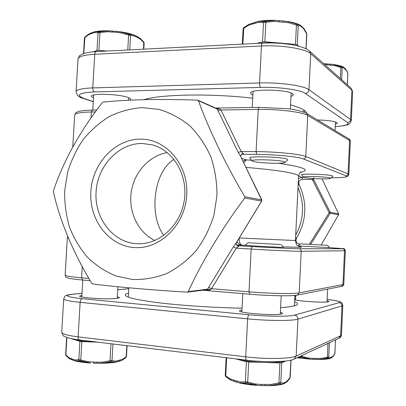 <?xml version="1.0" encoding="UTF-8"?>
<svg xmlns="http://www.w3.org/2000/svg" width="406" height="406" viewBox="0 0 406 406"><rect width="100%" height="100%" fill="white"/><g stroke="black" fill="none" stroke-linecap="round" stroke-linejoin="round"><path stroke-width="0.61" d="M294.578 301.795C296.624 302.561 297.639 303.297 297.634 303.998C297.603 304.723 296.375 305.388 293.939 305.982C291.092 306.667 286.651 307.215 280.617 307.626M242.042 308.195C215.17 307.702 183.314 305.647 160.477 302.972C137.243 300.105 125.51 297.436 125.271 294.964C125.337 294.264 126.428 293.639 128.54 293.096M117.314 296.69L119.465 297.603C119.435 297.918 118.547 298.182 116.796 298.395C107.9 299.653 78.363 297.776 79.606 296.045L81.89 295.304M280.394 312.158L282.759 313.31L281.734 313.909C275.644 315.909 237.952 313.056 239.51 310.752L241.956 309.89M294.726 298.76L295.614 298.649M327.099 300.633L329.048 301.425L328.505 301.739C325.272 302.881 299.461 301.359 294.675 299.75M226.142 357.686L225.223 375.499L230.542 379.092L240.124 381.96L246.422 381.828L255.638 384.025L261.266 384.436L270.898 384.436L270.873 385.477C275.654 385.314 279.49 384.898 282.383 384.233L283.155 383.127L284.839 382.462L284.215 383.503L282.556 384.238L279.912 383.802L270.873 385.477L265.285 385.639M234.029 380.392L234.693 381.599L230.907 380.158L225.98 376.869L225.223 375.499M285.245 361.076C281.018 362.243 274.06 362.7 264.362 362.457C253.08 362.03 243.757 360.904 236.388 359.071L235.465 358.818M280.267 244.503L248.015 242.727L280.267 244.503M281.053 244.483L283.576 247.269L282.677 247.31C277.303 247.325 243.991 245.463 245.244 245.224L248.015 242.727M235.394 358.808L246.371 361.69L248.721 361.974L279.917 362.934L281.764 362.776L285.575 361.041M247.193 383.036L239.525 382.99C244.904 384.172 251.06 384.989 257.977 385.431L247.193 383.036L247.711 382.016L248.721 361.974M289.914 378.336L287.402 381.452L285.408 382.853L290.204 377.519L289.914 378.336L290.945 360.147M279.044 383.898L278.942 382.868L280.795 382.67L283.155 383.127M260.946 385.522L257.977 385.431L260.946 385.522M226.67 357.752L225.731 375.895L225.98 376.869L229.42 379.285L230.907 380.158L230.542 379.092M234.693 381.599L239.525 382.99M236.541 381.143L237.205 382.356M240.124 381.96L240.712 383.107L255.278 385.061L255.638 384.025M287.387 381.467L287.697 380.671M246.371 361.69L245.356 381.706L246.097 382.888M261.266 384.436L260.997 385.548L264.986 385.654L261.048 385.522M279.912 383.802L280.795 382.67L281.764 362.776M265.265 384.543L264.986 385.654L268.158 385.695C274.172 385.619 278.968 385.132 282.546 384.238M97.141 363.218L102.566 363.086L111.168 361.614L115.639 362.203C111.335 362.913 106.047 363.274 99.78 363.289L93.126 363.101M71.755 338.736L73.298 339.32C78.292 340.781 86.016 341.72 96.466 342.126L97.887 342.167M97.947 342.177L80.698 341.558L70.837 338.543M79.525 360.665L90.741 363.02C84.549 362.639 79.403 361.964 75.308 361.005L79.525 360.665L78.825 359.584L75.338 359.985L72.963 359.361L73.608 360.462L75.308 361.005M127.093 345.704L126.484 356.559L122.561 359.32L115.619 361.198L114.934 362.203L102.566 363.086L102.449 362.122L97.176 362.203L97.135 363.238L93.4 363.126L93.436 362.091L88.173 361.695L87.975 362.654L75.922 361.035L75.338 359.985M72.963 359.361L69 357.691L69.436 358.681M88.173 361.695L78.825 359.584L79.896 341.405M115.619 361.198L111.98 360.584L109.99 360.726L110.234 361.68M66.066 355.752L65.625 354.692L66.65 337.401M126.824 345.668L126.195 356.803L125.693 357.722M122.561 359.32L122.044 360.269M120.014 360.234L119.252 361.284L115.639 362.203M118.197 360.726L117.43 361.782M112.929 343.989L111.98 360.584L111.168 361.614M81.834 341.639L80.769 359.843L80.439 360.787M71.304 358.762L71.943 359.853L69.36 358.63L66.051 355.737L65.625 354.692M316.127 359.406L320.826 359.285L328.033 357.985L329.753 358.569L330.87 358.092L331.382 357.244L330.281 357.64L328.743 357.072L327.322 357.189L320.882 358.427L313.168 358.391L308.667 358.041L300.506 356.174M297.674 357.463L301.866 357.229L310.803 359.234L312.884 359.32L313.168 358.391M300.953 243.879L327.505 245.336L300.953 243.879M300.415 243.884L298.161 245.914L329.099 247.63L329.576 247.609L327.505 245.336M332.169 356.818L331.651 357.666L333.042 356.641L333.27 356.026L331.382 357.244M334.874 353.601L333.27 356.026M300.947 357.128L300.369 356.214M301.866 357.229L302.368 355.28M297.273 357.65L308.342 358.889L308.667 358.041M312.93 359.305L316.081 359.417L316.37 358.493M330.281 357.64L329.652 358.539L320.826 359.285L320.882 358.427M327.368 358.041L327.967 343.39M328.033 357.985L328.743 357.072L329.413 342.72M333.042 356.635L334.864 353.804L335.508 339.888M133.579 34.87L136.081 35.977L136.589 36.987L134.137 35.906L133.579 34.87L121.617 32.089L128.961 34.307L133.579 34.87M116.329 31.399L121.617 32.089L121.399 32.952L116.253 32.287L116.329 31.399M95.349 51.653L104.804 51.166M107.154 51.049L97.79 50.354L92.852 51.846M116.253 32.287L107.402 31.764L98.019 32.84L94.623 32.566L92.213 33.241L92.822 32.333L94.984 31.653L98.825 31.886L107.311 30.876L112.391 31.064M143.825 49.172L144.166 43.066L140.669 39.412L138.299 37.91L137.791 36.9L136.081 35.977M92.213 33.241L88.107 34.992L88.645 34.124M134.137 35.906L128.616 35.144L128.961 34.307M88.107 34.992L84.428 38.057L84.915 37.103L83.748 53.536M143.551 49.187L143.744 41.98M140.669 39.412L140.263 38.474M129.727 49.892L130.539 35.591L129.859 34.515M112.589 31.978L112.665 31.089M107.402 31.764L107.311 30.876L95.314 31.632L94.623 32.566M98.917 50.374L99.952 32.719L99.734 31.83M96.983 50.476L98.019 32.84L98.825 31.886M92.822 32.333L91.117 32.972L90.502 33.881M84.925 37.088L88.462 34.226M300.019 25.02L288.798 21.767L283.373 21.036M242.301 44.142L243.092 28.73L248.685 25.157L258.394 22.335L263.509 22.553L273.786 21.376L288.727 22.706L288.798 21.767C293.447 22.589 297.146 23.649 299.892 24.944L300.541 26.07L302.105 27.324L301.76 26.42L299.927 24.954C296.664 23.416 292.386 22.234 287.088 21.406L283.012 21.01M249.061 24.264L243.91 27.451L249.152 24.218M290.447 44.513L280.221 43.097C272.852 42.498 265.95 42.554 259.51 43.259M253.146 161.355C258.13 163.141 283.936 164.024 285.007 162.425L284.332 161.75C279.465 159.731 249.441 158.979 252.243 160.918L253.146 161.355M285.007 162.425L287.758 159.949L287.001 159.142C281.764 156.848 248.553 155.874 249.685 158.015L252.243 160.918M256.719 43.401L262.53 41.904L264.864 41.788L295.492 44.401L297.283 44.873L298.857 46.248M279.323 21.614L279.181 20.615L275.38 20.346L264.347 21.508L258.373 21.376L255.856 22.117M306.002 48.771L306.652 33.256L304.541 29.415L302.851 27.476L306.814 34.033L306.099 48.816M296.634 24.213L296.436 25.121L300.541 26.07M242.824 44.112L243.91 27.451L243.092 28.73M248.685 25.157L249.106 24.238L258.373 21.376M252.248 23.883L252.897 22.863M254.785 23.142L255.44 22.117M258.394 22.335L259.079 21.315L273.532 20.407L273.786 21.376M304.541 29.415L304.693 30.09M262.53 41.904L263.509 22.553L264.347 21.508M264.864 41.788L265.844 22.406L265.438 21.437M283.236 21.965L283.089 20.96L275.38 20.346C269.132 20.168 263.469 20.513 258.394 21.371M297.466 24.451L298.222 25.629L297.283 44.873M334.62 65.559L334.64 64.762C338.31 65.336 341.162 66.056 343.207 66.919L343.243 66.924C340.71 65.833 337.249 64.996 332.859 64.412L341.588 66.858L343.207 66.919L343.74 67.848L340.827 67.472L334.62 65.559L324.709 64.564M330.083 64.163L332.859 64.412L330.022 64.128L330.205 64.99M330.24 177.985L330.601 178.346C329.971 179.457 307.484 178.676 304.15 177.442L303.668 177.209C301.638 175.899 327.063 176.625 330.24 177.985M303.668 177.209L301.587 174.9C300.658 173.438 329.012 174.321 332.453 175.879L332.859 176.311L330.601 178.346M345.496 69.335L345.212 68.594L346.491 70.507L343.74 67.848M347.353 84.803L347.886 73.364L346.491 70.507M329.956 64.153L323.709 63.671L326.881 63.869L327.058 64.732M340.944 66.701L340.309 78.51M341.588 66.858L342.202 67.817L341.649 79.708M344.486 67.888L344.775 68.639M346.374 69.979L347.84 73.227L347.303 84.763M303.754 111.939L304.688 110.686M306.753 113.452C306.555 112.279 305.449 111.071 303.424 109.823C300.719 108.163 296.426 106.524 290.549 104.895M252.73 98.206C211.622 93.299 160.543 94.283 144.084 99.668M130.072 100.16L130.747 99.384C130.768 98.805 129.935 98.196 128.255 97.557C119.719 93.984 90.431 93.045 91.365 96.349L93.481 98.029M290.955 96.664L293.431 94.938L292.508 93.705C286.798 89.203 249.406 88.833 250.603 93.218L251.877 94.659L252.882 95.131M335.336 124.378L337.361 123.236L336.868 122.582C333.833 121.1 327.398 120.232 317.558 119.978M173.986 159.38C152.742 172.443 149.164 216.56 163.836 235.333M237.622 245.711L238.89 246.016L236.241 248.162L211.541 288.702L210.582 289.534C209.389 290.336 207.897 290.427 206.106 289.808M236.348 242.793L236.19 243.285C236.267 245.046 237.165 245.96 238.89 246.016M207.248 289.645L233.394 246.787L236.5 242.428M261.718 200.975L235.79 243.6L238.322 246.62M309.819 244.275L310.58 244.31M207.436 289.64L187.186 292.158C150.215 289.94 115.746 286.895 92.568 283.946L91.685 283.246C72.775 251.756 60.017 221.26 53.404 191.769L53.475 190.571C63.63 160.71 79.875 131.422 102.21 102.718L103.165 102.089C127.956 99.531 159.396 98.871 197.483 100.099L198.473 100.724C208.491 128.732 225.228 163.684 244.793 196.707L261.789 199.935M216.951 195.743L213.82 215.682C209.74 228.583 203.807 240.301 196.027 250.827C187.369 260.393 177.605 267.96 166.749 273.537C155.528 277.826 144.145 279.82 132.61 279.521L115.964 275.989C105.398 271.619 95.917 265.402 87.513 257.338C79.906 248.396 73.897 238.292 69.477 227.025C66.061 215.317 64.468 203.264 64.686 190.866L67.528 172.601C71.096 160.73 76.282 149.758 83.093 139.684C90.731 130.331 99.536 122.592 109.503 116.456C119.968 111.406 130.894 108.453 142.293 107.605L159.223 109.463C170.302 112.807 180.528 118.278 189.896 125.89C198.524 134.614 205.492 144.891 210.805 156.716C214.977 169.185 217.027 182.192 216.951 195.743M187.44 292.153L188.247 291.594L207.745 289.173L210.582 289.534M240.89 157.02L261.86 200.437L261.667 201.061L244.722 198.042C222.031 228.35 201.508 262.489 188.247 291.594M244.722 198.042L244.793 196.707M140.517 139.136C166.125 138.791 188.551 164.79 186.755 194.778C185.344 224.777 160.05 249.553 134.411 247.548C108.732 245.985 89.01 219.773 90.848 191.703C92.324 163.618 114.918 139.045 140.517 139.136M136.487 243.707L138.365 243.773C159.979 244.27 180.934 224.736 184.354 199.848C187.988 174.991 173.296 150.403 152.392 144.866L142.125 143.46C118.425 143.308 97.43 166.039 96.07 192.068C94.375 218.088 112.721 242.321 136.487 243.707M154.808 240.494C138.162 232.501 128.377 212.074 131.214 192.312C133.985 172.535 149.063 155.64 167.277 152.585M313.879 177.62L313.239 178.945L313.625 180.081L313.27 178.544M313.625 180.081L312.326 179.528L312.3 178.478M243.108 153.219L240.291 155.853L238.251 152.423L241.2 151.499L243.605 153.93L241.981 154.239M243.605 153.93C241.925 153.818 240.941 154.579 240.656 156.219L240.733 156.655M216.312 108.402L220.052 109.133L220.915 109.996L241.2 151.499L256.1 151.611C276.237 151.702 300.668 154.158 305.759 156.503L348.054 173.869L348.835 174.494L350.353 141.415L349.591 140.491L348.054 173.869L347.709 174.91L346.871 175.62L346.013 175.798L303.297 158.893C298.456 156.762 275.633 154.498 256.805 154.387L241.94 154.255M322.029 178.884L338.802 214.322L321.192 244.894M238.251 152.423L217.088 108.747L197.976 100.206M245.244 245.27L241.971 245.112C239.814 244.909 238.17 243.757 237.038 241.661M244.382 229.598L242.747 232.283M236.668 245.041L241.971 245.112C240.103 244.585 239.159 242.28 239.144 238.2M241.57 158.36L246.32 159.852L242.874 161.04M251.684 160.309L246.32 159.852L243.701 162.735M309.423 244.255L329.185 212.719L312.305 179.513L312.27 178.478M312.326 179.528L302.455 179.3L302.023 177.295L303.861 177.331M313.244 178.762L330.235 212.323L329.185 212.719L330.19 213.262L310.702 244.321M208.679 287.418L211.541 288.702L249.005 291.838L251.167 249.061L236.241 248.162L233.394 246.787M217.966 110.828L220.915 109.996L258.231 109.422L256.1 151.611L256.805 154.387M198.473 100.724L217.22 109.082L220.052 109.133M294.832 296.553L295.71 296.629M246.838 360.132L246.615 360.168C266.082 362.619 289.458 361.939 294.213 359.071L339 338.264C340.548 337.487 341.37 336.396 341.456 334.991L340.604 335.818L341.984 305.891L342.821 305.332C341.593 301.257 341.629 302.81 338.888 301.353C336.341 300.653 332.433 299.998 327.155 299.389C337.422 300.653 341.431 301.739 339.188 302.653L294.578 315.112C289.656 316.695 267.356 316.563 249.127 314.757L82.225 298.704C66.498 296.933 63.306 295.446 72.649 294.243L82.002 293.325M117.704 289.803L128.788 288.707M339 338.264L340.604 335.818L296.157 356.067C290.767 358.884 265.94 359.346 245.716 356.838L247.64 318.847C267.848 320.902 292.599 320.984 297.933 319.131L341.984 305.891C341.888 304.064 340.954 302.983 339.188 302.653M294.213 359.071L296.157 356.067L297.933 319.131C297.826 316.878 296.705 315.538 294.578 315.112M82.225 298.704C81.073 299.039 80.383 300.257 80.144 302.358L78.114 336.853C78.084 338.66 78.536 339.69 79.48 339.939L246.615 360.168C245.965 359.934 245.666 358.828 245.716 356.838L78.114 336.853C67.391 335.488 61.93 333.93 61.727 332.169L63.712 298.862C63.95 300.08 69.426 301.242 80.144 302.358L247.64 318.847C247.833 316.533 248.33 315.168 249.127 314.757M72.649 294.243L72.202 294.248C62.95 295.426 65.158 296.395 63.712 298.862M284.839 382.462L286.027 381.818M270.898 384.436L278.942 382.868L279.917 362.934M69 357.691L65.848 354.94L66.883 337.482M110.96 343.75L109.99 360.726L102.449 362.122M97.176 362.203L93.436 362.091M138.299 37.91L136.589 36.987M127.763 49.994L128.616 35.144L121.399 32.952M302.105 27.324L303.191 28.379M288.727 22.706L296.436 25.121L295.492 44.401M335.234 126.621C345.506 125.855 349.591 124.485 347.5 122.5L305.287 93.405C300.663 89.838 278.76 86.813 260.616 87.402L94.37 91.929C78.647 92.822 75.267 95.04 84.24 98.587L93.268 101.627M262.525 43.107C261.931 43.249 261.571 44.208 261.444 45.979L94.74 54.247C84.047 54.901 78.47 56.546 78.008 59.18C78.957 56.464 79.713 55.155 80.276 55.257L84.169 53.399C87.331 52.486 91.36 51.887 96.258 51.603L262.525 43.107C281.571 42.209 303.338 45.305 309.646 51.1L351.012 88.077L351.9 90.244L310.707 53.739C305.764 48.786 281.541 44.843 261.444 45.979L259.571 82.961C279.683 82.251 303.977 85.676 308.971 89.721L350.556 119.542L351.307 120.648L352.641 91.609L351.9 90.244L350.556 119.542C350.297 121.323 349.277 122.307 347.5 122.5M309.646 51.1L310.707 53.739L308.971 89.721C308.651 91.913 307.423 93.141 305.287 93.405M78.008 59.18L76.069 91.71C76.501 89.594 82.063 88.325 92.761 87.904L259.571 82.961C259.53 85.255 259.881 86.732 260.616 87.402M96.258 51.603C95.4 51.755 94.892 52.633 94.74 54.247L92.761 87.904C92.751 89.99 93.289 91.335 94.37 91.929M84.24 98.587L83.453 98.47C79.256 97.638 76.795 95.385 76.069 91.71M296.725 295.121C291.691 296.273 268.62 295.862 249.741 294.218L249.005 291.838C269.203 293.568 293.903 294.04 299.197 292.868L301.196 251.278C295.964 251.37 271.35 250.294 251.167 249.061L252.146 246.559C271.01 247.68 294 248.726 298.963 248.7L342.649 248.761L329.576 247.665L343.085 248.639C343.943 248.249 344.689 248.964 345.328 250.791L301.196 251.278C301.125 249.786 300.379 248.929 298.963 248.7M249.599 294.208L202.772 290.229M90.152 280.658L82.601 280.023L81.586 277.821L82.24 266.666M299.948 246.838C302.47 247.147 301.76 247.29 297.821 247.269L283.226 246.884M237.586 245.701L252.146 246.559M239.281 237.977L295.441 240.53C296.116 244.021 296.898 245.752 297.781 245.716L300.181 246.894M295.441 240.53L298.557 176.174C298.593 175.544 297.456 174.859 295.147 174.118C287.443 171.763 271.051 169.515 245.97 167.384M341.431 286.403C342.887 286.164 343.669 285.438 343.791 284.23L342.963 284.596L341.431 286.403L297.344 295.091L299.197 292.868L342.963 284.596L344.516 250.852C344.45 249.644 343.831 248.949 342.649 248.761M68.289 237.82L67.366 237.637L65.127 275.166C65.386 275.999 70.872 276.887 81.586 277.821L88.848 278.43M298.557 176.209L302.023 177.295L298.44 178.579M348.835 174.494L347.719 176.326L345.171 177.128C342.055 177.569 337.386 177.808 331.164 177.838C343.283 177.742 348.231 177.062 346.013 175.798M278.475 163.248C303.83 167.028 311.108 170.078 300.308 172.403M95.283 111.924L91.345 111.985L90.995 117.907M96.689 110.016L92.472 110.087L91.345 111.985C80.647 112.234 75.09 113.233 74.679 114.979L72.775 146.947M306.672 113.401C300.988 110.884 294.137 109.29 286.118 108.625L259.038 107.341L258.231 109.422C278.354 109.021 302.703 112.076 307.733 115.466L306.672 113.401L348.703 138.801L349.591 140.491L307.733 115.466L305.759 156.503C305.545 157.964 304.723 158.766 303.297 158.893M215.545 108.057L259.185 107.377M338.68 214.769L330.19 213.262L330.235 212.323L338.721 213.871M295.695 235.221C303.957 219.61 304.723 203.741 298.004 187.618M298.248 245.833L297.821 245.752M302.455 179.3C299.359 179.873 298.243 181.695 299.105 184.771C307.515 202.924 306.652 220.762 296.512 238.286C295.36 241.301 296.294 243.214 299.329 244.031L300.196 244.082M299.105 184.771L298.116 185.248M296.512 238.286L295.578 237.708M299.329 244.031L299.212 244.965M217.048 108.727L217.423 108.382M341.456 334.991L342.821 305.332M72.202 294.248L82.007 293.279M117.71 289.762L128.788 288.671M294.832 296.542L295.71 296.619M79.48 339.939C74.161 339.269 69.959 338.452 66.878 337.482L63.686 335.955C63.245 336.28 62.59 335.016 61.727 332.169M230.08 379.696L231.349 380.392M242.783 293.634L241.854 311.894M281.196 295.786L280.297 314.173M291.046 360.122L290.204 377.519M284.215 383.503L285.408 382.853M82.783 280.038L81.789 296.969M117.877 286.768L117.217 298.344M126.484 356.559L125.89 357.605L122.094 360.244M122.084 360.249L119.252 361.284M73.608 360.457L71.943 359.853M297.019 357.767L310.803 359.234L318.299 359.467C323.237 359.472 327.048 359.173 329.753 358.569M295.771 295.329L295.548 299.968M327.637 289.118L327.038 301.962M335.564 339.863L334.742 354.276M331.651 357.666L330.87 358.092M133.95 34.957C130.032 33.561 125.271 32.475 119.674 31.704L109.28 30.82C103.708 30.638 98.947 30.917 95.004 31.648M128.519 100.236L128.661 97.714M92.771 110.082L93.659 95.009M83.504 53.617L84.428 38.057M140.4 38.57L143.76 41.996L144.166 43.066M140.385 38.56L137.796 36.905M91.106 32.977L88.478 34.216M290.341 109.158L291.132 93.015M252.258 107.453L253.07 91.497M306.652 33.256L306.814 34.033M301.76 26.42L302.851 27.476M335.046 130.549L335.452 121.962M345.212 68.594L343.243 66.924M347.78 72.816L347.886 73.364M303.749 112.071L303.84 110.087M294.38 305.87L294.883 295.426M128.311 297.167L128.839 287.813M83.453 98.47L93.263 101.769M335.229 126.662L343.547 125.748L346.82 124.977C348.82 124.825 350.317 123.378 351.307 120.648M351.012 88.077L352.641 91.609M236.18 243.356C236.064 244.458 236.591 245.254 237.764 245.752L237.459 245.711M236.388 242.742L236.19 243.285M343.791 284.23L345.328 250.791M67.746 236.52L67.366 237.637M297.344 295.091C291.691 296.329 268.802 295.862 249.67 294.223L202.731 290.234M90.157 280.668L82.601 280.023C75.308 279.399 69.33 278.47 68.858 278.283L66.589 277.542C65.934 277.501 65.447 276.709 65.127 275.166M240.651 156.163C240.91 154.996 241.428 154.331 242.209 154.168L241.905 154.199M240.768 156.701L240.656 156.219M348.703 138.801C349.789 139.512 350.342 140.38 350.353 141.415M92.472 110.087C85.448 110.3 80.621 110.828 78.003 111.675L75.937 112.721L74.679 114.979M300.983 171.921C300.501 171.535 299.694 172.951 298.557 176.174M240.773 156.736L261.804 199.843L261.748 201.051L236.404 242.702"/></g></svg>
